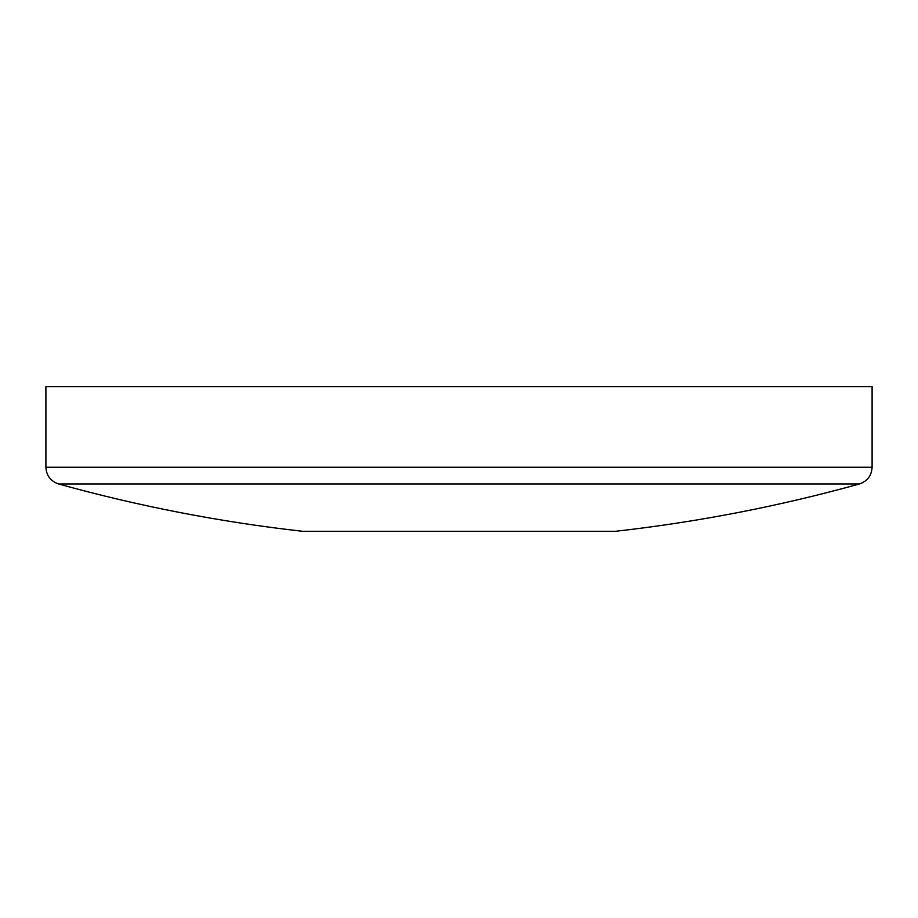 <?xml version="1.0" encoding="UTF-8"?>
<svg xmlns="http://www.w3.org/2000/svg" width="918" height="918" viewBox="0 0 918 918"><rect width="100%" height="100%" fill="white"/><g stroke="black" fill="none" stroke-linecap="round" stroke-linejoin="round"><path stroke-width="1.38" d="M459 386.65L872.1 386.65L872.1 467.239L45.9 467.239L45.9 386.65L459 386.65M872.1 467.239C871.607 475.65 867.361 481.227 859.397 483.97L58.603 483.97C138.675 506.22 220.01 521.998 302.584 531.293L459 531.35L303.755 531.35M859.397 483.97C779.325 506.22 697.99 521.998 615.416 531.293L302.584 531.293M45.9 467.239C46.393 475.65 50.639 481.227 58.603 483.97M614.245 531.35L459 531.35L615.416 531.293"/></g></svg>
